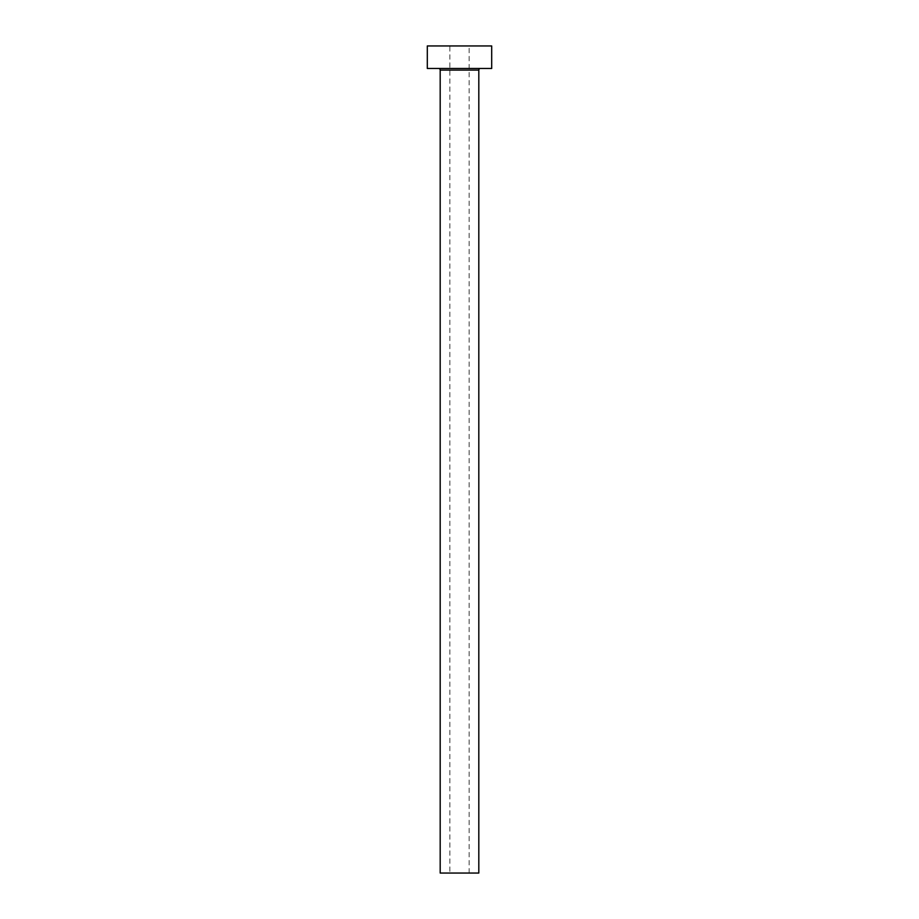 <?xml version="1.0" encoding="UTF-8"?>
<svg xmlns="http://www.w3.org/2000/svg" width="919" height="919" viewBox="0 0 919 919"><rect width="100%" height="100%" fill="white"/><g stroke="black" fill="none" stroke-linecap="round" stroke-linejoin="round"><path stroke-width="0.69" stroke-dasharray="4.59 3.45" d="M449.851 873.05L469.149 873.05L449.851 873.05L449.851 45.95L469.149 45.95L449.851 45.95M469.149 873.05L469.149 45.95M480.419 68.477L438.581 68.477L480.419 68.477M427.312 68.477L491.688 68.477M427.312 45.95L491.688 45.95M440.19 873.05L478.81 873.05M440.19 70.085L478.81 70.085"/><path stroke-width="1.38" d="M478.81 70.085L440.19 70.085L440.19 873.05L478.81 873.05L478.81 70.085A1.608 1.608 0 0 1 480.419 68.477M440.19 70.085A1.608 1.608 0 0 0 438.581 68.477M491.688 68.477L427.312 68.477L427.312 45.95L491.688 45.95L491.688 68.477"/></g></svg>

